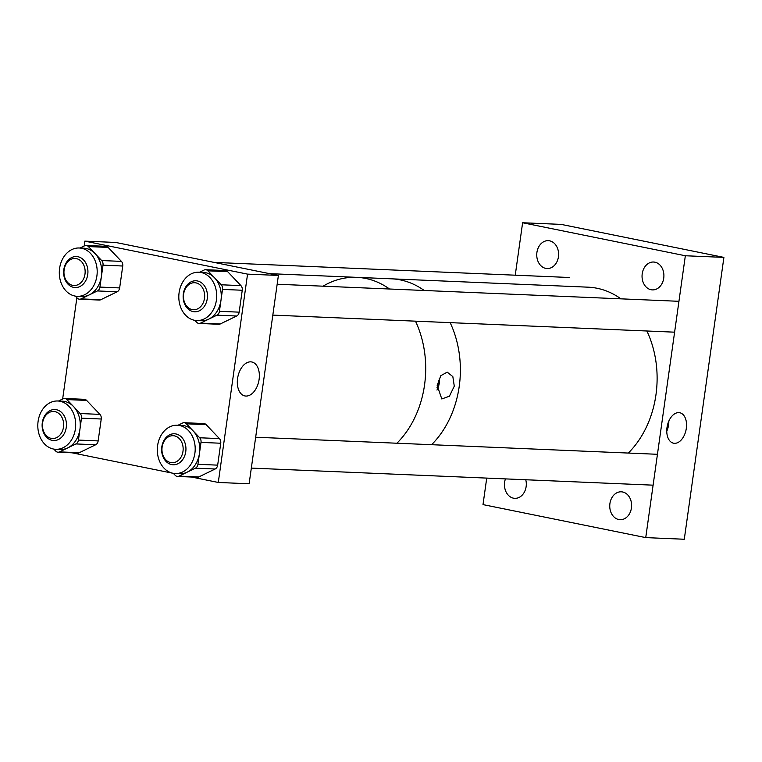 <?xml version="1.0" encoding="UTF-8"?>
<svg xmlns="http://www.w3.org/2000/svg" width="762" height="762" viewBox="0 0 762 762"><rect width="100%" height="100%" fill="white"/><g stroke="black" fill="none" stroke-linecap="round" stroke-linejoin="round"><path stroke-width="1.14" d="M431.587 444.703A93.088 72.904 -87.6 0 0 455.476 403.536A93.088 72.904 -87.6 0 0 450.152 322.64A93.088 72.904 -87.6 0 1 459.229 386.382A93.088 72.904 -87.6 0 1 431.587 444.703M628.326 453.057A93.088 72.904 -87.6 0 0 652.215 411.899A93.088 72.904 -87.6 0 0 646.89 330.994M269.5 273.644L356.721 277.349A93.088 72.904 -87.6 0 1 389.525 289.008A93.088 72.904 -87.6 0 0 356.721 277.349L391.382 278.816A93.088 72.904 -87.6 0 1 424.186 290.474A93.088 72.904 -87.6 0 0 391.382 278.816L588.131 287.179A93.088 72.904 -87.6 0 1 620.935 298.837M396.916 443.227A93.088 72.904 -87.6 0 0 424.558 384.905A93.088 72.904 -87.6 0 0 415.49 321.164A93.088 72.904 -87.6 0 1 424.558 384.905A93.088 72.904 -87.6 0 1 396.916 443.227M437.178 385.439L440.798 375.685L447.218 372.151L452.838 376.609L454.285 386.172L449.409 396.221L441.798 398.964L437.178 385.439M436.95 390.058A12.478 7.696 101.5 0 0 439.236 383.248A12.478 7.696 101.5 0 0 439.274 378.266M436.95 387.839A10.935 6.744 101.5 0 0 438.274 383.2A10.935 6.744 101.5 0 0 438.436 380.305M356.721 277.349A93.088 72.904 -87.6 0 0 323.05 286.179M686.314 428.377A15.545 9.592 -78.5 0 1 673.57 443.208A15.545 9.592 -78.5 0 1 666.998 427.558A15.545 9.592 -78.5 0 1 679.742 412.737A15.545 9.592 -78.5 0 1 686.314 428.377M666.76 431.282A15.545 9.592 101.5 0 0 668.598 424.786A15.545 9.592 101.5 0 0 668.836 421.072M651.034 289.731A13.954 10.925 92.4 0 1 642.118 274.634A13.954 10.925 92.4 0 1 653.567 262.023A13.954 10.925 92.4 0 1 654.91 262.185A13.954 10.925 92.4 0 1 663.835 277.282A13.954 10.925 92.4 0 1 652.377 289.893A13.954 10.925 92.4 0 1 651.034 289.731M545.744 268.386A13.954 10.925 92.4 0 1 536.819 253.279A13.954 10.925 92.4 0 1 548.269 240.668A13.954 10.925 92.4 0 1 549.612 240.83A13.954 10.925 92.4 0 1 558.536 255.937A13.954 10.925 92.4 0 1 547.087 268.548A13.954 10.925 92.4 0 1 545.744 268.386M525.761 479.755A13.954 10.925 92.4 0 1 514.788 498.338A13.954 10.925 92.4 0 1 513.445 498.177A13.954 10.925 92.4 0 1 505.435 478.898M618.744 519.532A13.954 10.925 92.4 0 1 609.819 504.425A13.954 10.925 92.4 0 1 621.268 491.814A13.954 10.925 92.4 0 1 622.611 491.976A13.954 10.925 92.4 0 1 631.536 507.082A13.954 10.925 92.4 0 1 620.087 519.694A13.954 10.925 92.4 0 1 618.744 519.532M666.969 427.758A13.954 8.611 101.5 0 0 667.607 424.748A13.954 8.611 101.5 0 0 667.655 424.386M723.9 257.394L684.286 539.248L645.738 537.61L685.343 255.756L723.9 257.394L561.175 224.39L522.618 222.752L515.245 275.196M685.343 255.756L522.618 222.752M486.728 478.098L483.003 504.606L645.738 537.61M245.935 396.059A17.326 10.687 101.5 0 0 259.004 380.048A17.326 10.687 101.5 0 0 251.536 361.931A17.326 10.687 101.5 0 0 250.746 361.845A17.326 10.687 101.5 0 0 237.744 377.457A17.326 10.687 101.5 0 0 244.65 395.878A17.326 10.687 101.5 0 0 245.935 396.059M191.51 477.031L218.284 482.46L249.126 483.775L278.397 275.444L115.672 242.449L84.83 241.135L84.144 246.021M218.284 482.46L247.555 274.13L84.83 241.135M247.555 274.13L278.397 275.444M76.876 297.742L62.646 399.012M71.999 452.799L173.336 473.345M64.113 269.881A13.525 10.592 -87.6 0 0 72.666 285.35A13.525 10.592 -87.6 0 0 84.982 274.11A13.525 10.592 -87.6 0 0 76.429 258.642A13.525 10.592 -87.6 0 0 64.113 269.881M87.744 274.472A15.516 12.154 92.4 0 1 75.124 287.55A15.516 12.154 92.4 0 1 63.818 269.624A15.516 12.154 92.4 0 1 76.438 256.546A15.516 12.154 92.4 0 1 87.744 274.472M42.615 422.872A13.525 10.592 -87.6 0 0 51.168 438.35A13.525 10.592 -87.6 0 0 63.484 427.101A13.525 10.592 -87.6 0 0 54.921 411.632A13.525 10.592 -87.6 0 0 42.615 422.872M66.246 427.472A15.516 12.154 92.4 0 1 53.616 440.541A15.516 12.154 92.4 0 1 42.31 422.615A15.516 12.154 92.4 0 1 54.94 409.537A15.516 12.154 92.4 0 1 66.246 427.472M183.623 294.113A13.525 10.592 -87.6 0 0 192.176 309.582A13.525 10.592 -87.6 0 0 204.492 298.342A13.525 10.592 -87.6 0 0 195.929 282.873A13.525 10.592 -87.6 0 0 183.623 294.113M207.254 298.704A15.516 12.154 92.4 0 1 194.634 311.782A15.516 12.154 92.4 0 1 183.328 293.856A15.516 12.154 92.4 0 1 195.948 280.778A15.516 12.154 92.4 0 1 207.254 298.704M162.115 447.103A13.525 10.592 -87.6 0 0 170.678 462.582A13.525 10.592 -87.6 0 0 182.985 451.333A13.525 10.592 -87.6 0 0 174.431 435.864A13.525 10.592 -87.6 0 0 162.115 447.103M185.757 451.704A15.516 12.154 92.4 0 1 173.126 464.772A15.516 12.154 92.4 0 1 161.82 446.846A15.516 12.154 92.4 0 1 174.441 433.778A15.516 12.154 92.4 0 1 185.757 451.704M194.901 453.161A24.174 18.936 -87.6 0 0 177.279 425.225A24.174 18.936 -87.6 0 0 157.61 445.599A24.174 18.936 -87.6 0 0 175.231 473.535A24.174 18.936 -87.6 0 0 194.901 453.161M206.15 424.653L186.404 423.815A4.963 3.886 -87.6 0 0 184.109 422.71L203.845 423.548A4.963 3.886 92.4 0 1 206.15 424.653L219.427 438.607A4.963 3.886 92.4 0 1 220.742 443.236L201.006 442.398L199.463 453.352A24.174 18.936 -87.6 0 0 193.043 430.787A24.174 18.936 -87.6 0 0 181.842 425.415L177.279 425.225M201.006 442.398A4.963 3.886 -87.6 0 0 199.692 437.769L219.427 438.607M186.404 423.815L199.692 437.769M184.109 422.71A4.963 3.886 -87.6 0 0 182.575 423.034L178.013 425.253M220.742 443.236L217.665 465.144A4.963 3.886 92.4 0 1 215.151 469.001L198.796 476.945A4.963 3.886 92.4 0 1 197.272 477.279L177.527 476.44A4.963 3.886 -87.6 0 1 175.231 475.336L173.326 473.326M177.527 476.44A4.963 3.886 -87.6 0 0 179.06 476.107L198.796 476.945M175.231 473.535L179.794 473.726A24.174 18.936 -87.6 0 0 187.233 472.135L179.06 476.107M215.151 469.001L195.415 468.163L187.233 472.135A24.174 18.936 -87.6 0 0 199.463 453.352L197.93 464.306L217.665 465.144M195.415 468.163A4.963 3.886 -87.6 0 0 197.93 464.306M216.398 300.171A24.174 18.936 -87.6 0 0 198.787 272.225A24.174 18.936 -87.6 0 0 179.108 292.608A24.174 18.936 -87.6 0 0 196.729 320.545A24.174 18.936 -87.6 0 0 216.398 300.171M227.648 271.653L207.912 270.815A4.963 3.886 -87.6 0 0 205.607 269.71L225.352 270.558A4.963 3.886 92.4 0 1 227.648 271.653L240.925 285.617A4.963 3.886 92.4 0 1 242.249 290.246L222.504 289.408L220.97 300.361A24.174 18.936 -87.6 0 0 214.551 277.797A24.174 18.936 -87.6 0 0 203.349 272.425L198.787 272.225M222.504 289.408A4.963 3.886 -87.6 0 0 221.19 284.778L240.925 285.617M207.912 270.815L221.19 284.778M205.607 269.71A4.963 3.886 -87.6 0 0 204.083 270.043L199.511 272.263M242.249 290.246L239.163 312.153A4.963 3.886 92.4 0 1 236.658 316.011L220.294 323.955A4.963 3.886 92.4 0 1 218.77 324.279L199.034 323.44A4.963 3.886 -87.6 0 1 196.729 322.345L194.824 320.335M199.034 323.44A4.963 3.886 -87.6 0 0 200.558 323.117L220.294 323.955M196.729 320.545L201.292 320.735A24.174 18.936 -87.6 0 0 208.74 319.145L200.558 323.117M236.658 316.011L216.913 315.173L208.74 319.145A24.174 18.936 -87.6 0 0 220.97 300.361L219.427 311.315L239.163 312.153M216.913 315.173A4.963 3.886 -87.6 0 0 219.427 311.315M96.898 275.93A24.174 18.936 -87.6 0 0 79.277 247.993A24.174 18.936 -87.6 0 0 59.598 268.376A24.174 18.936 -87.6 0 0 77.219 296.313A24.174 18.936 -87.6 0 0 96.898 275.93M108.137 247.421L88.402 246.583A4.963 3.886 -87.6 0 0 86.106 245.478L105.842 246.317A4.963 3.886 92.4 0 1 108.137 247.421L121.425 261.385A4.963 3.886 92.4 0 1 122.739 266.014L103.003 265.176L101.46 276.13A24.174 18.936 -87.6 0 0 95.04 253.565A24.174 18.936 -87.6 0 0 83.839 248.193L79.277 247.993M103.003 265.176A4.963 3.886 -87.6 0 0 101.679 260.547L121.425 261.385M88.402 246.583L101.679 260.547M86.106 245.478A4.963 3.886 -87.6 0 0 84.572 245.812L80.01 248.031M122.739 266.014L119.663 287.922A4.963 3.886 92.4 0 1 117.148 291.779L100.794 299.723A4.963 3.886 92.4 0 1 99.26 300.047L79.524 299.209A4.963 3.886 -87.6 0 1 77.219 298.104L75.314 296.104M79.524 299.209A4.963 3.886 -87.6 0 0 81.048 298.885L100.794 299.723M77.219 296.313L81.791 296.504A24.174 18.936 -87.6 0 0 89.23 294.913L81.048 298.885M117.148 291.779L97.412 290.941L89.23 294.913A24.174 18.936 -87.6 0 0 101.46 276.13L99.917 287.083L119.663 287.922M97.412 290.941A4.963 3.886 -87.6 0 0 99.917 287.083M75.39 428.93A24.174 18.936 -87.6 0 0 57.769 400.993A24.174 18.936 -87.6 0 0 38.1 421.367A24.174 18.936 -87.6 0 0 55.721 449.304A24.174 18.936 -87.6 0 0 75.39 428.93M86.639 400.421L66.904 399.583A4.963 3.886 -87.6 0 0 64.599 398.478L84.344 399.317A4.963 3.886 92.4 0 1 86.639 400.421L99.917 414.376A4.963 3.886 92.4 0 1 101.241 419.005L81.496 418.167L79.962 429.12A24.174 18.936 -87.6 0 0 73.543 406.556A24.174 18.936 -87.6 0 0 62.341 401.183L57.769 400.993M81.496 418.167A4.963 3.886 -87.6 0 0 80.181 413.537L99.917 414.376M66.904 399.583L80.181 413.537M64.599 398.478A4.963 3.886 -87.6 0 0 63.075 398.802L58.503 401.022M101.241 419.005L98.155 440.912A4.963 3.886 92.4 0 1 95.65 444.77L79.286 452.714A4.963 3.886 92.4 0 1 77.762 453.047L58.026 452.209A4.963 3.886 -87.6 0 1 55.721 451.104L53.816 449.094M58.026 452.209A4.963 3.886 -87.6 0 0 59.55 451.876L79.286 452.714M55.721 449.304L60.284 449.494A24.174 18.936 -87.6 0 0 67.732 447.904L59.55 451.876M95.65 444.77L75.905 443.932L67.732 447.904A24.174 18.936 -87.6 0 0 79.962 429.12L78.419 440.074L98.155 440.912M75.905 443.932A4.963 3.886 -87.6 0 0 78.419 440.074M214.046 262.395L569.3 277.492M272.825 315.106L674.608 332.175M277.168 284.236L678.942 301.304M251.327 468.097L653.101 485.165M255.661 437.226L657.444 454.295"/></g></svg>
